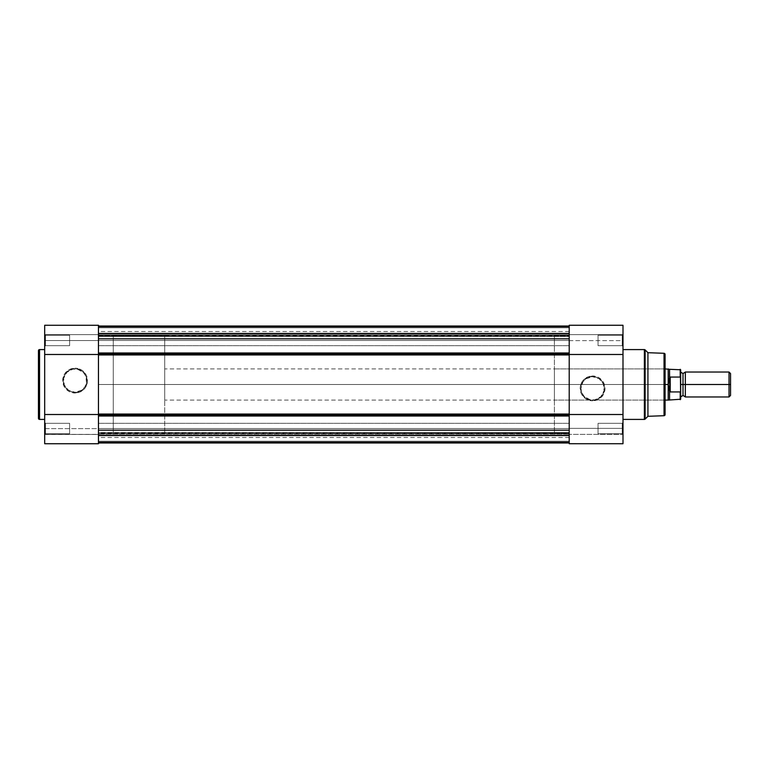 <?xml version="1.0" encoding="UTF-8"?>
<svg xmlns="http://www.w3.org/2000/svg" width="769" height="769" viewBox="0 0 769 769"><rect width="100%" height="100%" fill="white"/><g stroke="black" fill="none" stroke-linecap="round" stroke-linejoin="round"><path stroke-width="0.58" stroke-dasharray="3.85 2.88" d="M45.467 423.315L45.467 433.754L44.689 434.533L44.689 422.537L45.467 423.315L45.467 433.754L44.689 434.533L44.689 422.537L45.467 423.315L69.623 423.315L69.623 433.754L45.467 433.754L45.467 423.315L69.623 423.315L69.623 433.754L45.467 433.754L45.467 423.315L45.467 433.754L69.623 433.754L69.623 423.315L45.467 423.315L45.467 433.754L69.623 433.754L69.623 423.315L69.623 433.754L69.623 423.315L45.467 423.315L44.689 422.537L44.689 434.533L44.689 422.652L44.689 434.533L45.467 433.754L45.467 423.315L44.689 422.537L44.689 434.533L45.467 433.754L45.467 423.315M45.467 335.246L45.467 345.685L44.689 346.463L44.689 334.467L45.467 335.246L45.467 345.685L44.689 346.463L44.689 334.467L45.467 335.246L69.623 335.246L69.623 345.685L45.467 345.685L45.467 335.246L69.623 335.246L69.623 345.685L45.467 345.685L45.467 335.246L45.467 345.685L69.623 345.685L69.623 335.246L45.467 335.246L45.467 345.685L69.623 345.685L69.623 335.246L69.623 345.685L69.623 335.246L45.467 335.246L44.689 334.467L44.689 346.463L44.689 334.582L44.689 346.463L45.467 345.685L45.467 335.246L44.689 334.467L44.689 346.463L45.467 345.685L45.467 335.246M75.083 392.257A11.65 11.65 0 0 1 63.433 380.607A11.65 11.65 0 0 1 75.083 368.947L75.083 368.168A12.429 12.429 0 0 0 62.654 380.607A12.429 12.429 0 0 0 75.083 393.036L75.083 392.257A11.65 11.65 0 0 1 63.433 380.607A11.65 11.65 0 0 1 75.083 368.947A11.65 11.65 0 0 0 63.433 380.607A11.65 11.65 0 0 0 75.083 392.257A11.65 11.65 0 0 0 86.734 380.607A11.65 11.65 0 0 0 75.083 368.947A11.65 11.65 0 0 1 86.734 380.607A11.65 11.65 0 0 1 75.083 392.257L68.604 390.287L64.317 385.058L63.654 378.329L66.845 372.359L72.805 369.178L77.352 369.178L83.321 372.359L85.849 376.147L86.513 382.875L84.773 387.076L81.552 390.287L75.083 392.257L75.083 393.036L79.841 392.084L83.869 389.393L86.57 385.356L87.512 380.607L85.417 373.696L79.841 369.12L72.661 368.409L66.288 371.812L62.885 378.175L63.596 385.356L68.172 390.94L75.083 393.036A12.429 12.429 0 0 0 87.512 380.607A12.429 12.429 0 0 0 75.083 368.168L75.083 368.947A11.65 11.65 0 0 1 86.734 380.607A11.65 11.65 0 0 1 75.083 392.257M44.689 428.621L98.461 428.621L98.461 443.732L44.689 443.732L44.689 325.268L44.689 340.552L98.461 340.552L98.461 443.732L98.461 434.379L98.461 443.732L98.461 434.466L44.689 434.466L44.689 442.29L44.689 434.379L98.461 434.379L98.461 443.732L44.689 443.732L44.689 340.552L98.461 340.552L98.461 428.621L44.689 428.621M98.461 361.757L98.461 433.601L113.274 433.601L113.274 335.399L98.461 335.399L98.461 433.601L98.461 335.399L98.461 433.601L98.461 335.399L113.274 335.399L113.274 433.601L98.461 433.601L98.461 442.838L98.461 432.514L98.461 442.954L98.461 325.268L98.461 354.951L569.214 354.951L569.214 384.5L98.461 384.5L569.214 384.5L98.461 384.5L98.461 407.243M44.689 419.413L44.689 349.587L44.689 419.413M98.461 414.51L98.461 354.49L98.461 414.51M39.546 419.413L39.546 349.587L39.546 419.413M668.963 379.357L669.559 377.752L669.559 369.303L670.222 391.95L670.222 377.05L680.2 377.05L680.2 369.303L680.2 377.05L669.761 377.195L668.203 384.5L668.203 368.909L668.203 384.5L113.274 384.5L113.274 335.399L113.274 433.601L113.274 335.399L113.274 384.5L665.079 384.5L665.079 414.481M69.623 433.754L69.623 423.315L69.623 433.754M69.623 345.685L69.623 335.246L69.623 345.685M98.461 334.621L44.689 334.621L98.461 334.621L44.689 334.621L98.461 334.621L98.461 325.268L98.461 334.621M44.689 434.379L98.461 434.466L44.689 434.379M569.214 361.757L569.214 338.812L98.461 338.812L98.461 326.143L569.214 326.143L98.461 326.143L98.461 336.043L569.214 336.495L569.214 334.938L98.461 334.938L569.214 334.938L569.214 327.604L98.461 327.604L98.461 334.938L569.214 334.938L569.214 327.604L98.461 327.604L98.461 336.495L569.214 336.043L98.461 336.495L98.461 334.938L569.214 334.938L569.214 336.495L569.214 326.143L569.214 338.812L569.214 336.447L569.214 338.812L98.461 338.812L98.461 352.981L569.214 352.981L569.214 354.086L569.214 338.812L569.214 384.5L569.214 335.399L569.214 442.954L569.214 414.914L569.214 430.188L98.461 430.188L98.461 436.888L98.461 335.246L98.461 340.465L98.461 335.246L98.461 340.465L569.214 340.465L98.461 340.465L98.461 335.246L98.461 433.37L98.461 384.5L569.214 384.5L569.214 433.754L569.214 335.246L569.214 340.465L569.214 335.246L569.214 340.465L98.461 340.465L569.214 340.465L569.214 326.046L569.214 384.5L98.461 384.5L569.214 384.5L569.214 433.601L569.214 407.243M98.461 428.535L98.461 423.315L98.461 428.535L569.214 428.535L98.461 428.535L98.461 423.315L98.461 428.535L569.214 428.535L569.214 423.315L569.214 428.535L98.461 428.535L98.461 423.315L98.461 433.754L98.461 428.535L569.214 428.535L569.214 423.315L569.214 433.754L569.214 423.315L569.214 428.535L98.461 428.535L98.461 433.754L98.461 428.535L569.214 428.535L569.214 433.754L569.214 428.535L98.461 428.535L98.461 433.754L98.461 428.535M98.461 354.951L98.461 352.981L98.461 354.951L569.214 354.951M98.461 340.465L98.461 345.685L98.461 335.246L98.461 345.685L98.461 340.465L569.214 340.465L569.214 345.685L569.214 335.246L569.214 340.465L98.461 340.465L98.461 345.685L98.461 340.465L569.214 340.465L569.214 345.685L569.214 340.465L98.461 340.465L98.461 345.685L98.461 340.465M569.214 336.447L569.214 332.112L569.214 336.447M569.214 414.049L569.214 414.914L569.214 414.049L98.461 414.049L98.461 416.019L569.214 416.019L569.214 442.857L98.461 442.857L98.461 430.188L569.214 430.188L569.214 442.857L98.461 442.857L98.461 432.957L569.214 432.957L569.214 442.857L569.214 432.957L98.461 432.505L98.461 434.062L569.214 434.062L569.214 441.396L98.461 441.396L98.461 434.062L569.214 434.062L569.214 441.396L98.461 441.396L98.461 434.062L569.214 434.062L98.461 434.062L98.461 432.505L569.214 432.957L98.461 432.957L98.461 442.857L98.461 416.019L569.214 416.019L569.214 414.049L98.461 414.049M569.214 326.046L98.461 326.046L569.214 326.046L98.461 326.046L569.214 326.046L98.461 326.046L569.214 326.046L98.461 326.046L569.214 326.046L569.214 327.604L98.461 327.604L98.461 333.15L569.214 333.15L569.214 327.604L98.461 327.604L98.461 333.15L569.214 333.15L569.214 326.046L569.214 327.604L98.461 327.604L569.214 327.604L569.214 326.046L98.461 326.046L98.461 327.604L98.461 326.046L569.214 326.046L569.214 327.757L98.461 327.757L98.461 326.825L569.214 326.825L569.214 327.757L98.461 327.757L569.214 327.757L569.214 333.448L98.461 333.448L98.461 327.757L569.214 327.757L569.214 333.448L98.461 333.448L569.214 333.448L98.461 333.448L98.461 327.757L569.214 327.757L98.461 327.757L569.214 327.757L98.461 327.757L98.461 326.825L569.214 326.825L569.214 327.757L98.461 327.757L98.461 326.825L569.214 326.825L569.214 327.757L98.461 327.757L569.214 327.757L569.214 333.448L98.461 333.448L98.461 327.757L569.214 327.757L569.214 333.448L98.461 333.448L569.214 333.448L98.461 333.448L98.461 327.757L569.214 327.757L98.461 327.757L569.214 327.757L98.461 327.757L98.461 326.825L569.214 326.825L569.214 326.046L569.214 326.825L98.461 326.825L569.214 326.825L98.461 326.825L98.461 326.046L98.461 327.604L569.214 327.604L98.461 327.604L98.461 326.046L569.214 326.046L98.461 326.046L98.461 326.825L98.461 326.046L569.214 326.046L98.461 326.046L98.461 326.825L569.214 326.825L569.214 326.046M569.214 442.954L98.461 442.954L569.214 442.954L98.461 442.954L569.214 442.954L98.461 442.954L569.214 442.954L98.461 442.954L98.461 435.85L569.214 435.85L569.214 441.396L98.461 441.396L98.461 435.85L569.214 435.85L569.214 441.396L98.461 441.396L569.214 441.396L569.214 442.954L98.461 442.954L569.214 442.954L569.214 441.396L98.461 441.396L98.461 442.954L98.461 441.396L569.214 441.396L569.214 442.954L98.461 442.954L569.214 442.954L569.214 441.396L98.461 441.396L98.461 442.954L98.461 442.175L569.214 442.175L569.214 441.243L98.461 441.243L98.461 442.175L569.214 442.175L569.214 441.243L98.461 441.243L569.214 441.243L569.214 435.552L98.461 435.552L98.461 441.243L569.214 441.243L569.214 435.552L98.461 435.552L569.214 435.552L98.461 435.552L98.461 441.243L569.214 441.243L98.461 441.243L569.214 441.243L98.461 441.243L98.461 442.175L569.214 442.175L569.214 441.243L98.461 441.243L98.461 442.175L569.214 442.175L569.214 441.243L98.461 441.243L569.214 441.243L569.214 435.552L98.461 435.552L98.461 441.243L569.214 441.243L569.214 435.552L98.461 435.552L569.214 435.552L98.461 435.552L98.461 441.243L569.214 441.243L98.461 441.243L569.214 441.243L98.461 441.243L98.461 442.954L569.214 442.954L569.214 442.175L98.461 442.175L569.214 442.175L569.214 442.954L98.461 442.954L98.461 442.175L98.461 442.954L569.214 442.954L569.214 442.175L98.461 442.175L569.214 442.175L569.214 442.954M569.214 352.981L569.214 326.143L569.214 336.043L98.461 336.043L98.461 326.143L98.461 352.981L569.214 352.981M569.214 428.535L569.214 433.754L569.214 428.535M569.214 340.465L569.214 345.685L569.214 340.465M569.214 435.11L98.461 435.11L569.214 435.11L569.214 437.503L569.214 435.071L569.214 435.85L98.461 435.85L98.461 435.071L98.461 437.503L98.461 435.11L569.214 435.11L98.461 435.071L98.461 435.85L569.214 435.85L569.214 435.11M569.214 333.89L98.461 333.89L569.214 333.89L569.214 331.497L569.214 333.929L569.214 333.15L98.461 333.15L98.461 333.929L98.461 331.497L98.461 333.89L569.214 333.89L98.461 333.929L98.461 333.15L569.214 333.15L569.214 333.89M592.601 376.743A11.65 11.65 0 0 1 604.251 388.393A11.65 11.65 0 0 1 592.601 400.053L592.601 400.832A12.429 12.429 0 0 0 605.03 388.393A12.429 12.429 0 0 0 592.601 375.964L592.601 376.743A11.65 11.65 0 0 1 604.251 388.393A11.65 11.65 0 0 1 592.601 400.053A11.65 11.65 0 0 0 604.251 388.393A11.65 11.65 0 0 0 592.601 376.743A11.65 11.65 0 0 0 580.941 388.393A11.65 11.65 0 0 0 592.601 400.053A11.65 11.65 0 0 1 580.941 388.393A11.65 11.65 0 0 1 592.601 376.743L599.07 378.713L603.367 383.942L604.03 390.671L600.839 396.641L594.87 399.822L590.323 399.822L584.363 396.641L581.835 392.853L580.941 388.393L582.912 381.924L586.122 378.713L592.601 376.743L592.601 375.964L587.843 376.916L583.806 379.607L581.114 383.644L580.162 388.393L582.258 395.304L587.843 399.88L595.023 400.591L601.387 397.189L604.79 390.825L604.078 383.644L599.503 378.06L592.601 375.964A12.429 12.429 0 0 0 580.162 388.393A12.429 12.429 0 0 0 592.601 400.832L592.601 400.053A11.65 11.65 0 0 1 580.941 388.393A11.65 11.65 0 0 1 592.601 376.743M622.217 345.685L622.217 335.246L622.996 334.467L622.996 346.463L622.217 345.685L622.217 335.246L622.996 334.467L622.996 346.463L622.217 345.685L598.051 345.685L598.051 335.246L622.217 335.246L622.217 345.685L598.051 345.685L598.051 335.246L622.217 335.246L622.217 345.685L622.217 335.246L598.051 335.246L598.051 345.685L622.217 345.685L622.217 335.246L598.051 335.246L598.051 345.685L598.051 335.246L598.051 345.685L622.217 345.685L622.996 346.463L622.996 334.467L622.996 346.348L622.996 334.467L622.217 335.246L622.217 345.685L622.996 346.463L622.996 334.467L622.217 335.246L622.217 345.685M622.217 433.754L622.217 423.315L622.996 422.537L622.996 434.533L622.217 433.754L622.217 423.315L622.996 422.537L622.996 434.533L622.217 433.754L598.051 433.754L598.051 423.315L622.217 423.315L622.217 433.754L598.051 433.754L598.051 423.315L622.217 423.315L622.217 433.754L622.217 423.315L598.051 423.315L598.051 433.754L622.217 433.754L622.217 423.315L598.051 423.315L598.051 433.754L598.051 423.315L598.051 433.754L622.217 433.754L622.996 434.533L622.996 422.537L622.996 443.732L569.214 443.732L569.214 325.268L622.996 325.268L622.996 340.638L569.214 340.638L569.214 325.268L569.214 334.621L569.214 325.268L569.214 334.621L569.214 325.268L622.996 325.268L622.996 334.621L569.214 334.621L622.996 334.621L622.996 325.268L622.996 434.418L622.996 422.537L622.217 423.315L622.217 433.754L622.996 434.533L622.996 422.537L622.217 423.315L622.217 433.754M664.301 400.091L664.301 368.909L665.079 368.13L665.079 400.87L664.301 400.091L554.411 400.091L554.411 368.909L664.301 368.909L664.301 400.091L664.301 368.909L554.411 368.909L554.411 400.091L664.301 400.091L665.079 400.87L665.079 368.13L665.079 400.553L665.079 368.13L664.301 368.909L664.301 400.091M622.996 349.587L622.996 419.413L622.996 349.587M569.214 335.399L554.411 335.399L554.411 433.601L569.214 433.601L569.214 335.399L569.214 433.601L569.214 335.399L569.214 433.601L554.411 433.601L554.411 335.399L554.411 433.601L554.411 335.399L569.214 335.399L98.461 335.399M569.214 354.49L569.214 414.51L569.214 354.49M622.996 325.268L622.996 334.621L622.996 325.268M554.411 368.909L554.411 400.091L554.411 368.909M644.364 349.587L644.364 419.413L644.364 349.587M645.133 419.095L645.133 349.905L645.133 419.095M647.931 352.702L647.931 416.298L647.931 352.702M664.031 353.288L664.031 415.712L664.031 353.288M665.079 414.626L665.079 354.374L665.079 384.5L164.71 384.5L164.71 335.399L164.71 433.601L164.71 384.5L113.274 384.5L113.274 433.601L113.274 335.399L113.274 384.5L164.71 384.5L164.71 433.601L164.71 335.399L164.71 400.091L164.71 368.909L164.71 384.5L668.203 384.5L669.761 391.806L680.2 391.95L680.671 390.94L680.671 399.226L680.671 378.06L680.671 390.94M598.051 335.246L598.051 345.685L598.051 335.246M598.051 423.315L598.051 433.754L598.051 423.315M569.214 443.732L569.214 434.379L622.996 434.379L569.214 434.379L622.996 434.379L569.214 434.379L569.214 443.732L569.214 428.362L622.996 428.362L622.996 443.732M569.214 340.638L622.996 340.638L622.996 428.362L569.214 428.362L569.214 340.638M569.214 334.621L622.996 334.621L569.214 334.621M685.342 396.967L685.342 384.5L729.031 384.5L729.031 396.967L729.031 384.5L730.55 384.5L730.55 373.551L730.55 384.5L729.031 384.5L729.031 372.033L729.031 384.5L685.342 384.5L685.342 372.033L685.342 396.967L685.342 384.5L683.007 384.5L685.342 384.5L685.342 372.033M683.007 373.59L683.007 395.41L683.007 384.5L680.671 384.5L680.671 396.967L680.671 372.033L680.671 384.5L680.671 372.033L680.671 384.5L680.671 372.033L680.671 384.5L683.007 384.5L683.007 373.59M680.671 378.06L680.671 369.774L680.594 377.492M668.972 379.319L668.203 384.5L669.559 391.248L669.559 399.697L669.559 391.248L670.222 391.95L680.2 391.95L680.2 399.697L680.2 391.95M668.203 400.091L668.203 384.5L668.203 400.091M113.274 384.5L113.274 433.601L113.274 384.5M164.71 384.5L164.71 400.091L164.71 384.5M730.55 384.5L730.55 395.449L730.55 384.5M680.661 377.915L680.344 377.098M680.344 391.902L680.661 391.085M98.461 325.268L44.689 325.268M98.461 335.246L569.214 335.246L98.461 335.246M98.461 423.315L569.214 423.315L98.461 423.315M569.214 336.495L98.461 336.495L569.214 336.495M569.214 432.505L98.461 432.505L569.214 432.505M98.461 433.754L569.214 433.754L98.461 433.754M98.461 433.601L569.214 433.601M98.461 345.685L569.214 345.685L98.461 345.685M569.214 437.503L98.461 437.503M569.214 331.497L98.461 331.497M569.214 333.929L98.461 333.929L569.214 333.929M569.214 435.071L98.461 435.071L569.214 435.071M665.079 368.909L164.71 368.909M164.71 335.399L113.274 335.399M164.71 433.601L113.274 433.601M665.079 400.091L164.71 400.091"/><path stroke-width="1.15" d="M38.45 350.674L38.45 418.326A1.096 1.096 0 0 0 39.546 419.413L39.546 349.587A1.096 1.096 0 0 0 38.45 350.674L38.45 418.326A1.096 1.096 0 0 0 39.546 419.413L44.689 419.413L39.546 419.413L39.546 349.587L44.689 349.587L39.546 349.587A1.096 1.096 0 0 0 38.45 350.674L38.45 350.837M98.461 443.732L44.689 443.732L98.461 443.732L98.461 414.51L44.689 414.51L44.689 443.732L44.689 354.49L44.689 414.51L98.461 414.51L98.461 443.732M44.689 325.306L44.689 354.49L98.461 354.49L98.461 325.287L44.689 325.268L44.689 354.49L98.461 354.49L98.461 325.268M98.461 354.086L569.214 354.086L98.461 354.086M569.214 354.951L98.461 354.951L98.461 414.049L569.214 414.049L569.214 354.951L98.461 354.951M98.461 414.914L569.214 414.914L98.461 414.914M569.214 416.019L98.461 416.019L569.214 416.019M98.461 407.243L98.461 361.757M569.214 407.243L569.214 361.757M569.214 326.046L98.461 326.046L569.214 326.046M98.461 442.954L569.214 442.954L98.461 442.954M569.214 442.857L98.461 442.857L569.214 442.857M569.214 430.188L98.461 430.188L569.214 430.188M569.214 338.812L98.461 338.812L569.214 338.812M98.461 352.981L569.214 352.981L98.461 352.981M569.214 326.143L98.461 326.143L569.214 326.143L569.214 354.49L622.996 354.49L622.996 325.268L569.214 325.268L622.996 325.268L622.996 354.49L569.214 354.49L569.214 326.152M98.461 414.049L569.214 414.049M665.079 414.626L665.079 354.374A1.096 1.096 0 0 0 664.031 353.288L664.031 415.712A1.096 1.096 0 0 0 665.079 414.626L665.079 354.374A1.096 1.096 0 0 0 664.031 353.288L647.931 352.702L647.931 416.298L664.031 415.712L664.031 353.288L647.931 352.702L645.133 349.905A1.096 1.096 0 0 0 644.364 349.587L644.364 419.413A1.096 1.096 0 0 0 645.133 419.095L645.133 349.905L645.133 419.095L647.931 416.298L647.931 352.702L645.133 349.905A1.096 1.096 0 0 0 644.364 349.587L622.996 349.587L644.364 349.587L644.364 419.413L622.996 419.413L644.364 419.413A1.096 1.096 0 0 0 645.133 419.095L647.931 416.298L664.031 415.712A1.096 1.096 0 0 0 665.079 414.626L665.079 414.481M622.996 443.732L622.996 414.51L569.214 414.51L569.214 443.713L622.996 443.732L622.996 354.49L622.996 414.51L569.214 414.51L569.214 443.732M730.55 373.551L729.031 372.033L685.342 372.033L685.342 384.5L685.342 372.033L685.342 384.5L683.007 384.5L683.007 373.59L683.007 384.5L685.342 384.5L685.342 396.967L685.342 384.5L729.031 384.5L729.031 372.033L729.031 384.5L730.55 384.5L730.55 373.551L730.55 384.5L729.031 384.5L729.031 396.967L729.031 384.5L685.342 384.5L685.342 396.967L683.007 395.41L683.007 384.5L683.007 395.41L680.671 396.967M680.671 384.5L683.007 384.5L680.671 384.5M680.2 391.95L680.2 399.697L680.2 391.95L670.222 391.95L669.559 391.248L669.559 399.697L669.559 391.248L668.203 384.5L665.079 384.5L668.203 384.5L668.203 368.909L668.29 386.269L669.761 391.806L669.761 377.195L668.203 384.5L669.761 377.195L670.222 391.95L670.222 377.05L670.222 391.95L680.286 391.93M665.079 400.091L668.203 400.091L668.203 384.5L668.203 400.091L680.671 399.226L680.671 369.774L680.671 378.06L680.2 377.05L670.222 377.05L680.2 377.05L680.2 369.303L680.344 377.098M680.594 391.508L680.45 377.204M665.079 368.909L669.559 369.303L669.559 377.752L669.559 369.303L680.671 369.774M730.55 395.449L730.55 384.5L730.55 395.449L729.031 396.967L685.342 396.967M680.671 399.226L680.584 391.527M685.342 372.033L683.007 373.59L680.671 372.033"/></g></svg>
